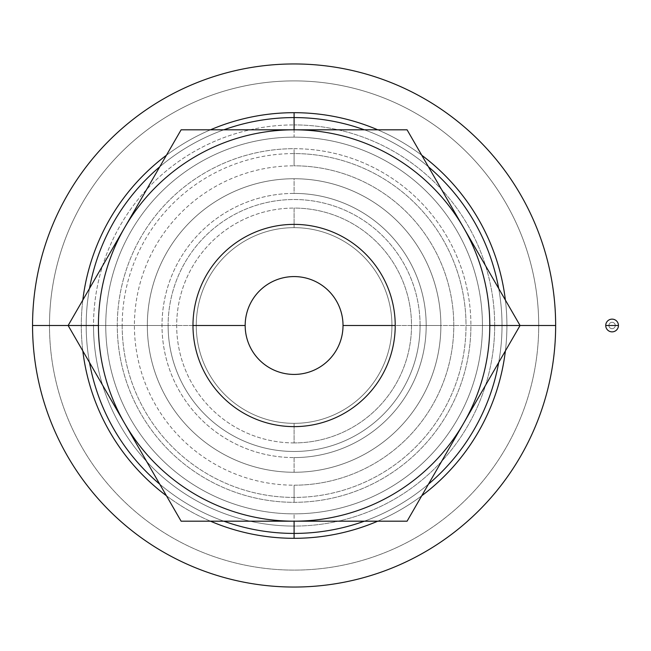 <?xml version="1.0" encoding="UTF-8"?>
<svg xmlns="http://www.w3.org/2000/svg" width="651" height="651" viewBox="0 0 651 651"><rect width="100%" height="100%" fill="white"/><g stroke="black" fill="none" stroke-linecap="round" stroke-linejoin="round"><path stroke-width="0.49" stroke-dasharray="3.25 2.44" d="M210.468 129.809A212.812 212.812 0 0 0 166.444 155.231A212.812 212.812 0 0 1 210.468 129.809M82.815 300.087A212.812 212.812 0 0 0 82.815 350.913A212.812 212.812 0 0 1 82.815 300.087M166.444 495.769A212.812 212.812 0 0 0 210.468 521.191A212.812 212.812 0 0 1 166.444 495.769M294.097 533.421A207.921 207.921 0 0 1 86.184 325.5A207.921 207.921 0 0 1 294.097 117.579L294.097 112.688A212.812 212.812 0 0 0 81.285 325.5A212.812 212.812 0 0 0 294.097 538.312L294.097 533.421A207.921 207.921 0 0 1 86.184 325.5A207.921 207.921 0 0 1 294.097 117.579A207.921 207.921 0 0 1 502.019 325.5A207.921 207.921 0 0 1 294.097 533.421L294.097 538.312A212.812 212.812 0 0 0 506.909 325.5A212.812 212.812 0 0 0 294.097 112.688L294.097 117.579A207.921 207.921 0 0 1 502.019 325.5A207.921 207.921 0 0 1 294.097 533.421A207.921 207.921 0 0 0 498.699 288.499A207.921 207.921 0 0 1 498.699 362.501A207.921 207.921 0 0 0 502.019 325.5A207.921 207.921 0 0 1 294.097 533.421A207.921 207.921 0 0 1 86.184 325.5A207.921 207.921 0 0 0 294.097 533.421A207.921 207.921 0 0 0 502.019 325.5A207.921 207.921 0 0 1 294.097 533.421A207.921 207.921 0 0 1 86.184 325.5A207.921 207.921 0 0 0 294.097 533.421A207.921 207.921 0 0 0 502.019 325.5A207.921 207.921 0 0 1 294.097 533.421L294.097 526.081A200.581 200.581 0 0 0 494.679 325.5A200.581 200.581 0 0 0 294.097 124.919L294.097 117.579A207.921 207.921 0 0 1 502.019 325.5A207.921 207.921 0 0 0 294.097 117.579L294.097 112.688A212.812 212.812 0 0 1 506.909 325.5A212.812 212.812 0 0 1 294.097 538.312L294.097 533.421A207.921 207.921 0 0 0 502.019 325.5A207.921 207.921 0 0 0 294.097 117.579L294.097 112.688L294.097 117.579A207.921 207.921 0 0 0 86.184 325.5A207.921 207.921 0 0 0 294.097 533.421A207.921 207.921 0 0 0 502.019 325.5A207.921 207.921 0 0 0 294.097 117.579A207.921 207.921 0 0 0 86.184 325.5A207.921 207.921 0 0 0 294.097 533.421L294.097 538.312A212.812 212.812 0 0 1 81.285 325.5A212.812 212.812 0 0 1 294.097 112.688L294.097 124.919A200.581 200.581 0 0 1 494.679 325.5L470.909 325.5A176.812 176.812 0 0 1 294.097 502.312A176.812 176.812 0 0 1 117.286 325.5A176.812 176.812 0 0 1 294.097 148.688L294.097 165.81A159.69 159.69 0 0 0 134.415 325.5A159.69 159.69 0 0 0 294.097 485.19L294.097 502.312L294.097 485.19A159.69 159.69 0 0 0 453.788 325.5A159.69 159.69 0 0 0 294.097 165.81L294.097 148.688A176.812 176.812 0 0 1 470.909 325.5A176.812 176.812 0 0 0 294.097 148.688A176.812 176.812 0 0 0 117.286 325.5L93.516 325.5A200.581 200.581 0 0 1 294.097 124.919A200.581 200.581 0 0 0 93.516 325.5L117.286 325.5A176.812 176.812 0 0 0 294.097 502.312A176.812 176.812 0 0 0 470.909 325.5L494.679 325.5A200.581 200.581 0 0 1 294.097 526.081A200.581 200.581 0 0 1 93.516 325.5A200.581 200.581 0 0 0 294.097 526.081L294.097 533.421A207.921 207.921 0 0 1 86.184 325.5A207.921 207.921 0 0 0 294.097 533.421M377.735 521.191A212.812 212.812 0 0 0 421.75 495.769A212.812 212.812 0 0 1 377.735 521.191M505.388 350.913A212.812 212.812 0 0 0 505.388 300.087A212.812 212.812 0 0 1 505.388 350.913M421.75 155.231A212.812 212.812 0 0 0 377.735 129.809A212.812 212.812 0 0 1 421.75 155.231M520.059 325.5L489.788 325.5A195.691 195.691 0 0 0 463.569 227.655L520.059 325.5L466.018 325.5A171.921 171.921 0 0 1 294.097 497.421A171.921 171.921 0 0 1 122.176 325.5L68.135 325.5L124.626 227.655A195.691 195.691 0 0 0 98.415 325.5L122.176 325.5A171.921 171.921 0 0 0 294.097 497.421A171.921 171.921 0 0 0 466.018 325.5A171.921 171.921 0 0 0 294.097 153.579L294.097 165.81A159.69 159.69 0 0 1 453.788 325.5A159.69 159.69 0 0 1 294.097 485.19L294.097 497.421L294.097 485.19A159.69 159.69 0 0 1 134.415 325.5A159.69 159.69 0 0 1 294.097 165.81L294.097 153.579A171.921 171.921 0 0 0 122.176 325.5A171.921 171.921 0 0 1 294.097 153.579A171.921 171.921 0 0 1 466.018 325.5L520.059 325.5L463.569 423.345A195.691 195.691 0 0 0 489.788 325.5L520.059 325.5L463.569 227.655A195.691 195.691 0 0 1 294.097 521.191L294.097 513.851L294.097 521.191A195.691 195.691 0 0 1 124.626 423.345L68.135 325.5L98.415 325.5A195.691 195.691 0 0 0 124.626 423.345A195.691 195.691 0 0 1 294.097 129.809L294.097 137.149A188.351 188.351 0 0 1 482.448 325.5A188.351 188.351 0 0 1 294.097 513.851A188.351 188.351 0 0 1 105.747 325.5A188.351 188.351 0 0 1 294.097 137.149L294.097 129.809A195.691 195.691 0 0 1 463.569 227.655L407.078 129.809L181.116 129.809L407.078 129.809L463.569 227.655A195.691 195.691 0 0 0 124.626 227.655L68.135 325.5L124.626 423.345A195.691 195.691 0 0 0 463.569 423.345L520.059 325.5M245.175 325.5A48.923 48.923 0 0 1 294.097 276.577A48.923 48.923 0 0 1 343.02 325.5A48.923 48.923 0 0 1 294.097 374.423A48.923 48.923 0 0 1 245.175 325.5A48.923 48.923 0 0 0 294.097 374.423A48.923 48.923 0 0 0 343.02 325.5A48.923 48.923 0 0 0 294.097 276.577A48.923 48.923 0 0 0 245.175 325.5M440.865 325.5L391.943 325.5A97.845 97.845 0 0 0 294.097 227.655A97.845 97.845 0 0 0 196.252 325.5L147.338 325.5A146.768 146.768 0 0 1 294.097 178.732A146.768 146.768 0 0 1 440.865 325.5A146.768 146.768 0 0 0 294.097 178.732L294.097 193.412A132.088 132.088 0 0 1 426.185 325.5A132.088 132.088 0 0 1 294.097 457.588L294.097 472.268A146.768 146.768 0 0 0 440.865 325.5A146.768 146.768 0 0 1 294.097 472.268A146.768 146.768 0 0 1 147.338 325.5A146.768 146.768 0 0 0 294.097 472.268A146.768 146.768 0 0 0 440.865 325.5A146.768 146.768 0 0 0 294.097 178.732A146.768 146.768 0 0 0 147.338 325.5A146.768 146.768 0 0 1 294.097 178.732A146.768 146.768 0 0 1 440.865 325.5A146.768 146.768 0 0 1 294.097 472.268A146.768 146.768 0 0 1 147.338 325.5A146.768 146.768 0 0 0 294.097 472.268L294.097 457.588A132.088 132.088 0 0 1 162.009 325.5A132.088 132.088 0 0 1 294.097 193.412L294.097 178.732A146.768 146.768 0 0 0 147.338 325.5L196.252 325.5A97.845 97.845 0 0 0 294.097 423.345A97.845 97.845 0 0 0 391.943 325.5L440.865 325.5M395.222 325.5A101.125 101.125 0 0 0 294.097 224.375A101.125 101.125 0 0 0 192.981 325.5A101.125 101.125 0 0 1 294.097 224.375A101.125 101.125 0 0 1 395.222 325.5A101.125 101.125 0 0 1 294.097 426.625A101.125 101.125 0 0 1 192.981 325.5A101.125 101.125 0 0 0 294.097 426.625A101.125 101.125 0 0 0 395.222 325.5M420.082 325.5A125.977 125.977 0 0 1 294.097 451.477A125.977 125.977 0 0 1 168.121 325.5A125.977 125.977 0 0 0 294.097 451.477A125.977 125.977 0 0 0 420.082 325.5L538.711 325.5A244.605 244.605 0 0 0 294.097 80.895A244.605 244.605 0 0 0 49.492 325.5L168.121 325.5A125.977 125.977 0 0 0 294.097 451.477A125.977 125.977 0 0 0 420.082 325.5A125.977 125.977 0 0 0 294.097 199.523A125.977 125.977 0 0 0 168.121 325.5L49.492 325.5A244.605 244.605 0 0 1 294.097 80.895A244.605 244.605 0 0 1 538.711 325.5A244.605 244.605 0 0 1 294.097 570.105A244.605 244.605 0 0 1 49.492 325.5A244.605 244.605 0 0 0 294.097 570.105A244.605 244.605 0 0 0 538.711 325.5L420.082 325.5A125.977 125.977 0 0 0 294.097 199.523A125.977 125.977 0 0 0 168.121 325.5A125.977 125.977 0 0 1 294.097 199.523A125.977 125.977 0 0 1 420.082 325.5A125.977 125.977 0 0 1 294.097 451.477A125.977 125.977 0 0 1 168.121 325.5A125.977 125.977 0 0 1 294.097 199.523A125.977 125.977 0 0 1 420.082 325.5M364.357 521.191A207.921 207.921 0 0 0 428.439 484.189A207.921 207.921 0 0 1 364.357 521.191M428.439 166.811A207.921 207.921 0 0 0 364.357 129.809A207.921 207.921 0 0 1 428.439 166.811M223.838 521.191A207.921 207.921 0 0 1 159.755 484.189A207.921 207.921 0 0 0 223.838 521.191M89.496 362.501A207.921 207.921 0 0 1 294.097 117.579A207.921 207.921 0 0 0 86.184 325.5A207.921 207.921 0 0 1 294.097 117.579A207.921 207.921 0 0 1 502.019 325.5A207.921 207.921 0 0 0 294.097 117.579A207.921 207.921 0 0 0 86.184 325.5A207.921 207.921 0 0 1 294.097 117.579A207.921 207.921 0 0 1 502.019 325.5A207.921 207.921 0 0 0 294.097 117.579A207.921 207.921 0 0 0 86.184 325.5A207.921 207.921 0 0 1 89.496 288.499A207.921 207.921 0 0 0 89.496 362.501M555.645 325.5L538.711 325.5L555.645 325.5M159.755 166.811A207.921 207.921 0 0 1 223.838 129.809A207.921 207.921 0 0 0 159.755 166.811M294.097 137.149A188.351 188.351 0 0 0 105.747 325.5A188.351 188.351 0 0 0 294.097 513.851A188.351 188.351 0 0 0 482.448 325.5A188.351 188.351 0 0 0 294.097 137.149M407.078 521.191L463.569 423.345L407.078 521.191L181.116 521.191L124.626 423.345L181.116 521.191L407.078 521.191M391.943 325.5A97.845 97.845 0 0 1 294.097 423.345A97.845 97.845 0 0 1 196.252 325.5A97.845 97.845 0 0 1 294.097 227.655A97.845 97.845 0 0 1 391.943 325.5A97.845 97.845 0 0 1 294.097 423.345L294.097 442.916A117.416 117.416 0 0 0 411.513 325.5A117.416 117.416 0 0 0 294.097 208.084L294.097 227.655A97.845 97.845 0 0 1 391.943 325.5A97.845 97.845 0 0 0 294.097 227.655A97.845 97.845 0 0 0 196.252 325.5A97.845 97.845 0 0 1 294.097 227.655A97.845 97.845 0 0 1 391.943 325.5A97.845 97.845 0 0 1 294.097 423.345A97.845 97.845 0 0 1 196.252 325.5A97.845 97.845 0 0 0 294.097 423.345A97.845 97.845 0 0 0 391.943 325.5A97.845 97.845 0 0 0 294.097 227.655A97.845 97.845 0 0 0 196.252 325.5A97.845 97.845 0 0 1 294.097 227.655L294.097 208.084A117.416 117.416 0 0 0 176.69 325.5A117.416 117.416 0 0 0 294.097 442.916L294.097 423.345A97.845 97.845 0 0 1 196.252 325.5A97.845 97.845 0 0 0 294.097 423.345A97.845 97.845 0 0 0 391.943 325.5M294.097 457.588A132.088 132.088 0 0 0 426.185 325.5A132.088 132.088 0 0 0 294.097 193.412A132.088 132.088 0 0 0 162.009 325.5A132.088 132.088 0 0 0 294.097 457.588M294.097 442.916A117.416 117.416 0 0 1 176.69 325.5A117.416 117.416 0 0 1 294.097 208.084A117.416 117.416 0 0 1 411.513 325.5A117.416 117.416 0 0 1 294.097 442.916M615.268 325.5A3.182 3.182 0 0 0 612.086 322.318A3.182 3.182 0 0 0 608.913 325.5A3.182 3.182 0 0 1 612.086 322.318A3.182 3.182 0 0 1 615.268 325.5A3.182 3.182 0 0 1 612.086 328.682A3.182 3.182 0 0 1 608.913 325.5A3.182 3.182 0 0 0 612.086 328.682A3.182 3.182 0 0 0 615.268 325.5A3.182 3.182 0 0 0 612.086 322.318A3.182 3.182 0 0 0 608.913 325.5A3.182 3.182 0 0 0 612.086 328.682A3.182 3.182 0 0 0 615.268 325.5A3.182 3.182 0 0 1 612.086 328.682A3.182 3.182 0 0 1 608.913 325.5A3.182 3.182 0 0 1 612.086 322.318A3.182 3.182 0 0 1 615.268 325.5"/><path stroke-width="0.98" d="M294.097 112.688A212.812 212.812 0 0 0 210.468 129.809A212.812 212.812 0 0 1 294.097 112.688L294.097 117.579L294.097 112.688A212.812 212.812 0 0 1 377.735 129.809A212.812 212.812 0 0 0 294.097 112.688M166.444 155.231A212.812 212.812 0 0 0 82.815 300.087A212.812 212.812 0 0 1 166.444 155.231M82.815 350.913A212.812 212.812 0 0 0 166.444 495.769A212.812 212.812 0 0 1 82.815 350.913M210.468 521.191A212.812 212.812 0 0 0 294.097 538.312L294.097 533.421L294.097 538.312A212.812 212.812 0 0 0 377.735 521.191A212.812 212.812 0 0 1 210.468 521.191M421.75 495.769A212.812 212.812 0 0 0 505.388 350.913A212.812 212.812 0 0 1 421.75 495.769M505.388 300.087A212.812 212.812 0 0 0 421.75 155.231A212.812 212.812 0 0 1 505.388 300.087M98.415 325.5L68.135 325.5L124.626 423.345A195.691 195.691 0 0 1 124.626 227.655L68.135 325.5L32.55 325.5A261.547 261.547 0 0 0 294.097 587.047A261.547 261.547 0 0 0 555.645 325.5L489.788 325.5A195.691 195.691 0 0 1 463.569 423.345L520.059 325.5L555.645 325.5A261.547 261.547 0 0 1 294.097 587.047A261.547 261.547 0 0 1 32.55 325.5A261.547 261.547 0 0 1 294.097 63.953A261.547 261.547 0 0 1 555.645 325.5A261.547 261.547 0 0 0 294.097 63.953A261.547 261.547 0 0 0 32.55 325.5L98.415 325.5A195.691 195.691 0 0 0 124.626 423.345L181.116 521.191L294.097 521.191L294.097 533.421A207.921 207.921 0 0 0 364.357 521.191A207.921 207.921 0 0 1 223.838 521.191A207.921 207.921 0 0 0 294.097 533.421L294.097 521.191L407.078 521.191L463.569 423.345A195.691 195.691 0 0 1 124.626 423.345L68.135 325.5L124.626 227.655A195.691 195.691 0 0 1 294.097 129.809L294.097 117.579L294.097 129.809L181.116 129.809L124.626 227.655L181.116 129.809L294.097 129.809A195.691 195.691 0 0 1 489.788 325.5L520.059 325.5L407.078 129.809L294.097 129.809L407.078 129.809L520.059 325.5L407.078 521.191L181.116 521.191L124.626 423.345A195.691 195.691 0 0 0 489.788 325.5A195.691 195.691 0 0 0 124.626 227.655A195.691 195.691 0 0 0 98.415 325.5M343.02 325.5A48.923 48.923 0 0 0 294.097 276.577A48.923 48.923 0 0 0 245.175 325.5A48.923 48.923 0 0 1 294.097 276.577A48.923 48.923 0 0 1 343.02 325.5L395.222 325.5A101.125 101.125 0 0 0 294.097 224.375A101.125 101.125 0 0 0 192.981 325.5L245.175 325.5L192.981 325.5A101.125 101.125 0 0 0 294.097 426.625A101.125 101.125 0 0 0 395.222 325.5L343.02 325.5A48.923 48.923 0 0 1 294.097 374.423A48.923 48.923 0 0 1 245.175 325.5A48.923 48.923 0 0 0 294.097 374.423A48.923 48.923 0 0 0 343.02 325.5M428.439 484.189A207.921 207.921 0 0 0 498.699 362.501A207.921 207.921 0 0 1 428.439 484.189M498.699 288.499A207.921 207.921 0 0 0 428.439 166.811A207.921 207.921 0 0 1 498.699 288.499M364.357 129.809A207.921 207.921 0 0 0 294.097 117.579A207.921 207.921 0 0 1 364.357 129.809M159.755 484.189A207.921 207.921 0 0 1 89.496 362.501A207.921 207.921 0 0 0 159.755 484.189M89.496 288.499A207.921 207.921 0 0 1 159.755 166.811A207.921 207.921 0 0 0 89.496 288.499M223.838 129.809A207.921 207.921 0 0 1 294.097 117.579A207.921 207.921 0 0 0 223.838 129.809M192.981 325.5A101.125 101.125 0 0 1 294.097 224.375A101.125 101.125 0 0 1 395.222 325.5A101.125 101.125 0 0 1 294.097 426.625A101.125 101.125 0 0 1 192.981 325.5M605.731 325.5L618.45 325.5A6.364 6.364 0 0 0 612.086 319.136A6.364 6.364 0 0 0 605.731 325.5A6.364 6.364 0 0 0 612.086 331.864A6.364 6.364 0 0 0 618.45 325.5L605.731 325.5A6.364 6.364 0 0 1 612.086 319.136A6.364 6.364 0 0 1 618.45 325.5A6.364 6.364 0 0 1 612.086 331.864A6.364 6.364 0 0 1 605.731 325.5"/></g></svg>
